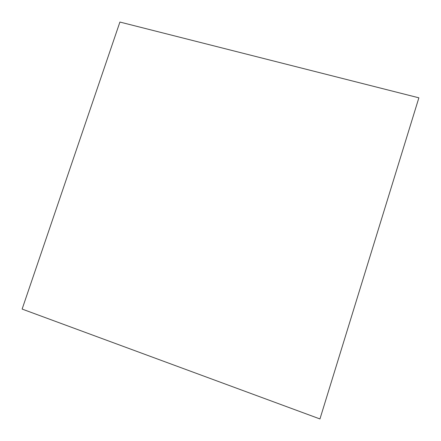 <?xml version="1.0" encoding="UTF-8"?>
<svg xmlns="http://www.w3.org/2000/svg" width="441" height="441" viewBox="0 0 441 441"><rect width="100%" height="100%" fill="white"/><g stroke="black" fill="none" stroke-linecap="round" stroke-linejoin="round"><path stroke-width="0.66" d="M119.908 22.05L22.127 309.075L319.951 418.95L418.873 97.819L119.908 22.05L22.127 309.075L319.951 418.95L418.873 97.819L119.908 22.05"/></g></svg>
